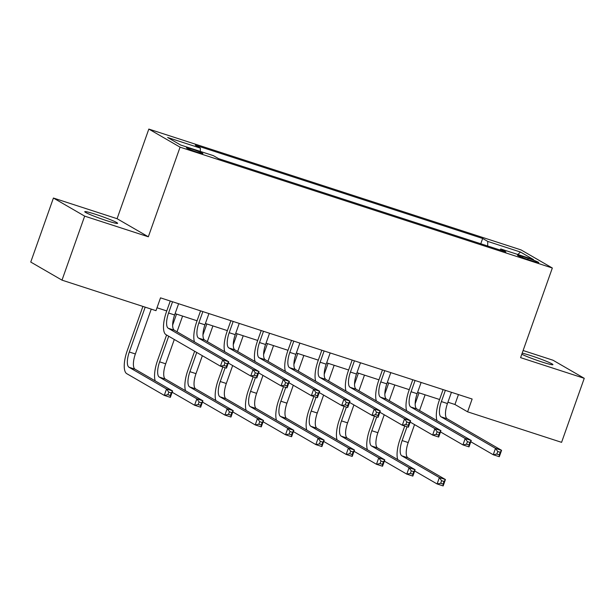 <?xml version="1.0" encoding="UTF-8"?>
<svg xmlns="http://www.w3.org/2000/svg" width="615" height="615" viewBox="0 0 615 615"><rect width="100%" height="100%" fill="white"/><g stroke="black" fill="none" stroke-linecap="round" stroke-linejoin="round"><path stroke-width="0.92" d="M106.587 220.639A17.428 1.222 19.5 0 0 117.611 223.33A17.428 1.222 19.5 0 0 95.779 214.381A17.428 1.222 19.5 0 0 84.747 211.691A17.428 1.222 19.5 0 0 106.587 220.639M521.797 354.24A17.428 1.222 19.5 0 0 541.9 361.966A17.428 1.222 19.5 0 0 552.923 364.657A17.428 1.222 19.5 0 0 531.083 355.708A17.428 1.222 19.5 0 0 522.181 353.156M197.361 152.236A8.718 0.615 19.5 0 0 202.873 153.581A8.718 0.615 19.5 0 0 191.957 149.107A8.718 0.615 19.5 0 0 186.445 147.761A8.718 0.615 19.5 0 0 197.361 152.236M53.42 198.038L84.67 216.126L148.33 236.79L117.081 218.702L53.42 198.038L30.75 262.059L62 280.148L155.979 310.66L160.507 297.852L472.135 399.02L467.608 411.827L561.58 442.339L584.25 378.31L553 360.221L523.111 350.519M117.081 218.702L148.822 129.073L521.074 249.921L552.332 268.017L180.072 147.162L148.822 129.073M528.162 258.277L522.827 256.547A8.441 0.592 19.5 0 0 517.492 255.248A8.441 0.592 19.5 0 0 528.062 259.576L533.397 261.314A8.441 0.592 19.5 0 0 538.74 262.613A8.441 0.592 19.5 0 0 528.162 258.277L527.739 259.476M487.664 246L487.764 241.426L482.652 238.466L195.27 145.171L200.382 148.13L200.313 151.413M487.764 241.426L520.498 252.058L533.505 259.584L500.771 248.96L499.903 249.974M200.382 148.13L167.641 137.499L180.649 145.032L213.39 155.656L218.502 158.616L505.876 251.912L500.771 248.96M84.67 216.126L62 280.148M148.33 236.79L180.072 147.162M552.332 268.017L520.59 357.646L584.25 378.31M447.92 402.218L454.939 404.493L467.608 411.827M157.002 307.769L166.75 310.936M175.098 313.642L197.061 320.776M205.41 323.482L227.381 330.616M235.722 333.322L257.693 340.456M266.041 343.17L288.005 350.296M296.353 353.01L318.324 360.144M326.665 362.85L348.636 369.984M356.977 372.69L378.948 379.824M387.296 382.53L409.259 389.664M417.608 392.378L439.579 399.504M458.444 394.576L454.939 404.493M482.652 238.466L480.776 243.763M517.822 254.495L520.498 252.058M445.368 390.333L441.385 401.58A13.615 4.782 -72 0 0 441.078 416.832L495.513 448.343L501.579 450.311L499.311 456.714L493.245 454.746L470.806 441.755M451.433 392.301L447.451 403.548A13.615 4.782 -72 0 0 447.136 418.8L501.579 450.311L500.18 452.279L497.75 451.495L496.843 454.055L499.272 454.839L500.18 452.279M436.988 420.629A20.426 7.18 108 0 1 439.279 400.357L443.092 389.595M496.843 454.055L493.245 454.746L495.513 448.343L497.75 451.495M499.272 454.839L499.311 456.714M397.736 459.62A20.426 7.18 108 0 1 400.019 439.348L404.747 426.018M425.103 394.807L419.538 410.528M414.548 424.604L408.199 442.546A13.615 4.782 -72 0 0 407.883 457.791L445.429 479.531L443.161 485.927L437.104 483.959L414.664 470.967M419.038 392.839L415.163 403.778M407.03 426.756L402.133 440.571A13.615 4.782 -72 0 0 401.826 455.823L439.371 477.555L445.429 479.531L444.03 481.491L441.601 480.707L440.701 483.267L443.123 484.051L444.03 481.491M440.701 483.267L437.104 483.959L439.371 477.555L441.601 480.707M443.123 484.051L443.161 485.927M415.056 380.493L411.074 391.74A13.615 4.782 -72 0 0 410.759 406.992L465.201 438.503L471.267 440.471L468.999 446.874L462.934 444.906L440.494 431.915M421.121 382.461L417.139 393.708A13.615 4.782 -72 0 0 416.824 408.96L471.267 440.471L469.86 442.439L467.438 441.655L466.531 444.215L468.953 444.999L469.86 442.439M406.669 410.789A20.426 7.18 108 0 1 408.96 390.517L412.773 379.747M466.531 444.215L462.934 444.906L465.201 438.503L467.438 441.655M468.953 444.999L468.999 446.874M384.744 370.653L380.762 381.9A13.615 4.782 -72 0 0 380.447 397.144L434.89 428.663L440.947 430.631L438.68 437.034L432.622 435.066L410.182 422.075M390.802 372.621L386.82 383.868A13.615 4.782 -72 0 0 386.512 399.12L440.947 430.631L439.548 432.599L437.127 431.807L436.22 434.367L438.641 435.159L439.548 432.599M376.357 400.949A20.426 7.18 108 0 1 378.648 380.677L382.461 369.907M436.22 434.367L432.622 435.066L434.89 428.663L437.127 431.807M438.641 435.159L438.68 437.034M354.432 360.805L350.442 372.06A13.615 4.782 -72 0 0 350.135 387.304L404.57 418.823L410.635 420.791L408.368 427.194L402.302 425.226L379.862 412.235M360.49 362.773L356.508 374.028A13.615 4.782 -72 0 0 356.2 389.272L410.635 420.791L409.236 422.759L406.807 421.967L405.9 424.527L408.329 425.319L409.236 422.759M346.045 391.102A20.426 7.18 108 0 1 348.336 370.837L352.149 360.067M405.9 424.527L402.302 425.226L404.57 418.823L406.807 421.967M408.329 425.319L408.368 427.194M367.416 449.78A20.426 7.18 108 0 1 369.707 429.508L374.427 416.171M394.784 384.967L389.218 400.688M384.237 414.764L377.879 432.699A13.615 4.782 -72 0 0 377.572 447.951L415.117 469.683L412.849 476.087L406.784 474.119L384.344 461.127M388.726 382.999L384.852 393.938M376.711 416.916L371.821 430.731A13.615 4.782 -72 0 0 371.506 445.983L409.052 467.715L415.117 469.683L413.718 471.651L411.289 470.867L410.382 473.427L412.811 474.211L413.718 471.651M410.382 473.427L406.784 474.119L409.052 467.715L411.289 470.867M412.811 474.211L412.849 476.087M337.105 439.94A20.426 7.18 108 0 1 339.395 419.668L344.116 406.33M364.472 375.127L358.906 390.84M353.917 404.924L347.567 422.859A13.615 4.782 -72 0 0 347.26 438.111L384.806 459.843L382.538 466.247L376.472 464.279L354.032 451.287M358.407 373.159L354.532 384.098M346.399 407.076L341.502 420.891A13.615 4.782 -72 0 0 341.194 436.143L378.74 457.875L384.806 459.843L383.399 461.811L380.977 461.019L380.07 463.587L382.492 464.371L383.399 461.811M380.07 463.587L376.472 464.279L378.74 457.875L380.977 461.019M382.492 464.371L382.538 466.247M306.793 430.1A20.426 7.18 108 0 1 309.076 409.828L313.804 396.49M334.16 365.279L328.595 381M323.605 395.076L317.255 413.019A13.615 4.782 -72 0 0 316.94 428.271L354.486 450.003L352.218 456.407L346.16 454.439L323.721 441.447M328.095 363.311L324.22 374.258M316.087 397.229L311.19 411.051A13.615 4.782 -72 0 0 310.882 426.303L348.428 448.035L354.486 450.003L353.087 451.971L350.665 451.179L349.758 453.739L352.18 454.531L353.087 451.971M349.758 453.739L346.16 454.439L348.428 448.035L350.665 451.179M352.18 454.531L352.218 456.407M324.113 350.965L320.131 362.212A13.615 4.782 -72 0 0 319.823 377.464L374.258 408.983L380.324 410.951L378.056 417.347L371.99 415.379L349.551 402.395M330.178 352.933L326.196 364.188A13.615 4.782 -72 0 0 325.881 379.432L380.324 410.951L378.917 412.911L376.495 412.127L375.588 414.687L378.01 415.479L378.917 412.911M315.726 381.262A20.426 7.18 108 0 1 318.017 360.99L321.829 350.227M375.588 414.687L371.99 415.379L374.258 408.983L376.495 412.127M378.01 415.479L378.056 417.347M276.473 420.253A20.426 7.18 108 0 1 278.764 399.988L283.492 386.651M303.841 355.439L298.275 371.16M293.293 385.236L286.944 403.179A13.615 4.782 -72 0 0 286.628 418.423L324.174 440.163L321.906 446.567L315.841 444.599L293.409 431.607M297.783 353.471L293.909 364.418M285.767 387.389L280.878 401.211A13.615 4.782 -72 0 0 280.563 416.455L318.109 438.195L324.174 440.163L322.775 442.131L320.346 441.339L319.439 443.899L321.868 444.691L322.775 442.131M319.439 443.899L315.841 444.599L318.109 438.195L320.346 441.339M321.868 444.691L321.906 446.567M293.801 341.125L289.819 352.372A13.615 4.782 -72 0 0 289.504 367.624L343.946 399.135L350.004 401.103L347.736 407.507L341.679 405.539L319.239 392.547M299.866 343.093L295.877 354.34A13.615 4.782 -72 0 0 295.569 369.592L350.004 401.103L348.605 403.071L346.184 402.287L345.276 404.847L347.698 405.631L348.605 403.071M285.414 371.422A20.426 7.18 108 0 1 287.705 351.15L291.518 340.387M345.276 404.847L341.679 405.539L343.946 399.135L346.184 402.287M347.698 405.631L347.736 407.507M263.489 331.285L259.499 342.532A13.615 4.782 -72 0 0 259.192 357.784L313.627 389.295L319.692 391.263L317.425 397.667L311.359 395.699L288.927 382.707M269.547 333.253L265.565 344.5A13.615 4.782 -72 0 0 265.257 359.752L319.692 391.263L318.293 393.231L315.864 392.447L314.957 395.007L317.386 395.791L318.293 393.231M255.102 361.582A20.426 7.18 108 0 1 257.393 341.31L261.206 330.539M314.957 395.007L311.359 395.699L313.627 389.295L315.864 392.447M317.386 395.791L317.425 397.667M233.17 321.445L229.187 332.692A13.615 4.782 -72 0 0 228.88 347.944L283.315 379.455L289.381 381.423L287.113 387.827L281.047 385.859L258.608 372.867M239.235 323.413L235.253 334.66A13.615 4.782 -72 0 0 234.938 349.912L289.381 381.423L287.981 383.391L285.552 382.599L284.645 385.167L287.074 385.951L287.981 383.391M224.79 351.742A20.426 7.18 108 0 1 227.073 331.47L230.886 320.699M284.645 385.167L281.047 385.859L283.315 379.455L285.552 382.599M287.074 385.951L287.113 387.827M202.858 311.597L198.876 322.852A13.615 4.782 -72 0 0 198.56 338.096L253.003 369.615L259.061 371.583L256.801 377.987L250.736 376.019L228.296 363.027M208.923 313.565L204.941 324.82A13.615 4.782 -72 0 0 204.626 340.064L259.061 371.583L257.662 373.551L255.24 372.759L254.333 375.319L256.755 376.111L257.662 373.551M194.471 341.902A20.426 7.18 108 0 1 196.762 321.63L200.575 310.859M254.333 375.319L250.736 376.019L253.003 369.615L255.24 372.759M256.755 376.111L256.801 377.987M172.546 301.757L168.564 313.012A13.615 4.782 -72 0 0 168.249 328.256L222.692 359.775L228.749 361.743L226.481 368.147L220.424 366.179L165.981 334.66A20.426 7.18 108 0 1 166.45 311.79L170.263 301.019M178.604 303.725L174.622 314.98A13.615 4.782 -72 0 0 174.314 330.224L228.749 361.743L227.35 363.711L224.921 362.919L224.021 365.479L226.443 366.271L227.35 363.711M224.021 365.479L220.424 366.179L222.692 359.775L224.921 362.919M226.443 366.271L226.481 368.147M246.161 410.413A20.426 7.18 108 0 1 248.452 390.148L253.172 376.811M273.529 345.599L267.963 361.32M262.982 375.396L256.624 393.339A13.615 4.782 -72 0 0 256.317 408.583L293.862 430.323L291.595 436.719L285.529 434.751L263.089 421.767M267.464 343.631L263.589 354.571M255.456 377.549L250.566 391.371A13.615 4.782 -72 0 0 250.251 406.615L287.797 428.355L293.862 430.323L292.456 432.284L290.034 431.499L289.127 434.059L291.556 434.843L292.456 432.284M289.127 434.059L285.529 434.751L287.797 428.355L290.034 431.499M291.556 434.843L291.595 436.719M215.85 400.573A20.426 7.18 108 0 1 218.141 380.301L222.861 366.971M243.217 335.759L237.651 351.48M232.662 365.556L226.312 383.491A13.615 4.782 -72 0 0 225.997 398.743L263.543 420.476L261.275 426.879L255.217 424.911L232.778 411.919M237.152 333.791L233.277 344.731M225.144 367.709L220.247 381.523A13.615 4.782 -72 0 0 219.939 396.775L257.485 418.507L263.543 420.476L262.144 422.444L259.722 421.659L258.815 424.219L261.237 425.003L262.144 422.444M258.815 424.219L255.217 424.911L257.485 418.507L259.722 421.659M261.237 425.003L261.275 426.879M185.53 390.733A20.426 7.18 108 0 1 187.821 370.461L194.632 351.242M212.905 325.919L207.332 341.632M202.35 355.716L196.001 373.651A13.615 4.782 -72 0 0 195.685 388.903L233.231 410.635L230.963 417.039L224.906 415.071L202.466 402.079M206.84 323.951L202.965 334.891M196.738 352.464L189.935 371.683A13.615 4.782 -72 0 0 189.628 386.935L227.166 408.668L233.231 410.635L231.832 412.604L229.403 411.819L228.496 414.379L230.925 415.163L231.832 412.604M228.496 414.379L224.906 415.071L227.166 408.668L229.403 411.819M230.925 415.163L230.963 417.039M155.218 380.893A20.426 7.18 108 0 1 157.509 360.621L166.58 335.006M182.586 316.072L177.02 331.793M174.299 339.48L165.681 363.811A13.615 4.782 -72 0 0 165.374 379.063L202.919 400.796L200.651 407.199L194.586 405.231L172.146 392.239M176.528 314.104L172.654 325.051M168.695 336.228L159.623 361.843A13.615 4.782 -72 0 0 159.308 377.095L196.854 398.827L202.919 400.796L201.52 402.763L199.091 401.972L198.184 404.539L200.613 405.323L201.52 402.763M198.184 404.539L194.586 405.231L196.854 398.827L199.091 401.972M200.613 405.323L200.651 407.199M145.186 307.154L129.304 352.003A13.615 4.782 -72 0 0 128.996 367.255L166.542 388.988L172.607 390.956L170.34 397.359L164.274 395.391L126.728 373.651A20.426 7.18 108 0 1 127.197 350.781L142.903 306.416M151.252 309.122L135.369 353.971A13.615 4.782 -72 0 0 135.062 369.223L172.607 390.956L171.201 392.924L168.779 392.132L167.872 394.692L170.294 395.483L171.201 392.924M167.872 394.692L164.274 395.391L166.542 388.988L168.779 392.132M170.294 395.483L170.34 397.359M522.458 257.593L522.827 256.547M447.451 403.548L441.385 401.58M447.136 418.8L441.078 416.832M408.199 442.546L402.133 440.571M407.883 457.791L401.826 455.823M417.139 393.708L411.074 391.74M416.824 408.96L410.759 406.992M386.82 383.868L380.762 381.9M386.512 399.12L380.447 397.144M356.508 374.028L350.442 372.06M356.2 389.272L350.135 387.304M377.879 432.699L371.821 430.731M377.572 447.951L371.506 445.983M347.567 422.859L341.502 420.891M347.26 438.111L341.194 436.143M317.255 413.019L311.19 411.051M316.94 428.271L310.882 426.303M326.196 364.188L320.131 362.212M325.881 379.432L319.823 377.464M286.944 403.179L280.878 401.211M286.628 418.423L280.563 416.455M295.877 354.34L289.819 352.372M295.569 369.592L289.504 367.624M265.565 344.5L259.499 342.532M265.257 359.752L259.192 357.784M235.253 334.66L229.187 332.692M234.938 349.912L228.88 347.944M204.941 324.82L198.876 322.852M204.626 340.064L198.56 338.096M174.622 314.98L168.564 313.012M174.314 330.224L168.249 328.256M256.624 393.339L250.566 391.371M256.317 408.583L250.251 406.615M226.312 383.491L220.247 381.523M225.997 398.743L219.939 396.775M196.001 373.651L189.935 371.683M195.685 388.903L189.628 386.935M165.681 363.811L159.623 361.843M165.374 379.063L159.308 377.095M135.369 353.971L129.304 352.003M135.062 369.223L128.996 367.255"/></g></svg>
